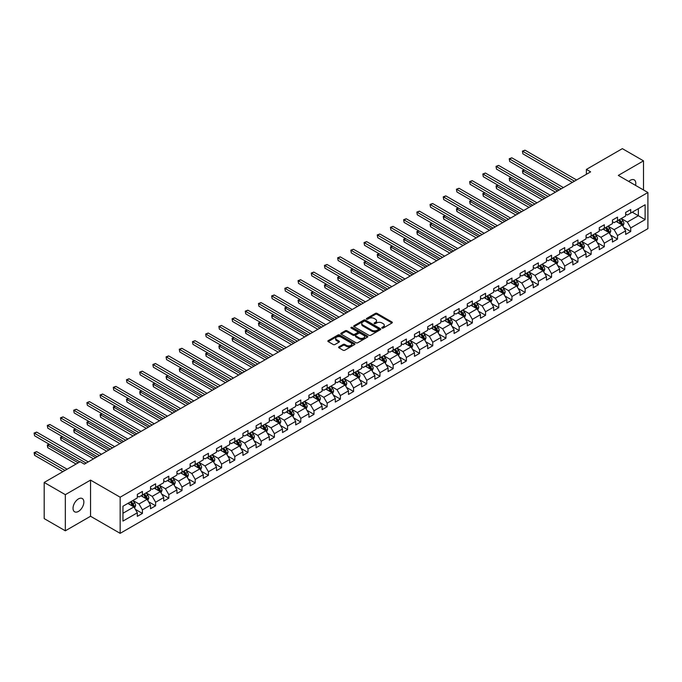 <?xml version="1.0" encoding="UTF-8"?>
<svg xmlns="http://www.w3.org/2000/svg" width="682" height="682" viewBox="0 0 682 682"><rect width="100%" height="100%" fill="white"/><g stroke="black" fill="none" stroke-linecap="round" stroke-linejoin="round"><path stroke-width="1.02" d="M382.022 328.068A0.818 0.477 0 0 0 383.182 328.068L392.005 322.978A1.176 0.682 0 0 0 392.355 322.501A1.176 0.682 0 0 0 392.005 322.015L377.061 313.388A1.176 0.682 0 0 0 375.398 313.388L366.575 318.485A0.818 0.477 0 0 0 367.734 319.15L368.877 318.494A3.76 2.174 0 0 1 374.196 318.494L375.441 319.21A3.76 2.174 0 0 1 376.541 320.745A3.76 2.174 0 0 1 375.441 322.279L374.299 322.944A0.818 0.477 0 0 0 375.458 323.609L376.6 322.953A3.76 2.174 0 0 1 381.92 322.953L383.165 323.669A3.76 2.174 0 0 1 384.264 325.203A3.76 2.174 0 0 1 383.165 326.738L382.022 327.403A0.818 0.477 0 0 0 382.022 328.068L382.022 327.403M78.447 511.415A7.655 4.424 120 0 0 83.451 504.671A7.655 4.424 120 0 0 82.275 498.533A7.655 4.424 120 0 0 78.447 498.917A7.655 4.424 120 0 0 73.443 505.66A7.655 4.424 120 0 0 74.619 511.798A7.655 4.424 120 0 0 78.447 511.415M635.556 185.385A7.655 4.424 120 0 0 634.217 179.877A7.655 4.424 120 0 0 630.39 180.253A7.655 4.424 120 0 0 628.77 181.472M338.945 346.848A1.176 0.682 0 0 0 338.596 347.334A1.176 0.682 0 0 0 338.945 347.811L343.14 350.233A1.176 0.682 0 0 0 344.802 350.233L354.597 344.572A1.176 0.682 0 0 0 354.938 344.095A1.176 0.682 0 0 0 354.597 343.617L339.653 334.99A1.176 0.682 0 0 0 337.991 334.99L328.187 340.642A1.176 0.682 0 0 0 327.846 341.119A1.176 0.682 0 0 0 328.187 341.605L333.259 344.529A1.176 0.682 0 0 0 334.913 344.529L339.107 342.108A1.176 0.682 0 0 0 339.457 341.622A1.176 0.682 0 0 0 339.107 341.145L336.601 339.696A3.146 1.816 0 0 1 335.68 338.417A3.146 1.816 0 0 1 337.616 336.738A3.146 1.816 0 0 1 341.043 337.13L350.88 342.816A3.146 1.816 0 0 1 351.801 344.095A3.146 1.816 0 0 1 349.857 345.774A3.146 1.816 0 0 1 346.439 345.382L344.802 344.427A1.176 0.682 0 0 0 343.14 344.427L338.945 346.848L338.945 347.811L343.14 345.407L343.14 344.427M90.544 480.111L65.336 494.663L44.185 482.455L44.185 518.601L65.336 530.809L90.544 516.257L120.16 533.35L120.16 497.204L90.544 480.111L90.544 516.257M643.501 189.971L643.501 160.858L618.293 175.419L647.9 192.512L120.16 497.204M643.501 160.858L622.351 148.65L586.392 169.409L586.392 174.294M44.185 482.455L80.144 461.697L84.372 464.135L590.629 171.855L586.392 169.409M368.962 335.322A1.176 0.682 0 0 0 370.624 335.322L380.42 329.662A1.176 0.682 0 0 0 380.769 329.184A1.176 0.682 0 0 0 380.42 328.707L365.475 320.08A1.176 0.682 0 0 0 363.813 320.08L354.018 325.732A1.176 0.682 0 0 0 353.668 326.209A1.176 0.682 0 0 0 354.018 326.695L368.962 335.322M351.477 328.247A0.818 0.477 0 0 1 352.313 328.366L367.496 337.13L357.709 342.773A1.176 0.682 0 0 1 356.047 342.773L341.102 334.146L341.102 333.191A1.176 0.682 0 0 0 340.761 333.668A1.176 0.682 0 0 0 341.102 334.146M341.102 333.191L345.297 330.77A1.176 0.682 0 0 1 346.959 330.77L353.02 334.265A1.176 0.682 0 0 0 354.683 334.265L357.462 332.663A1.176 0.682 0 0 0 357.803 332.185A1.176 0.682 0 0 0 357.462 331.699L351.153 328.059A0.818 0.477 0 0 1 352.313 327.386L367.513 336.158A1.176 0.682 0 0 1 367.854 336.644A1.176 0.682 0 0 1 367.513 337.121L367.513 336.158M120.16 533.35L647.9 228.658L647.9 192.512M135.343 509.343L142.41 513.418L142.41 509.855L150.526 505.166L150.526 508.729L155.607 505.797L155.607 502.233L163.723 497.545L163.723 501.108L168.804 498.184L168.804 494.612L176.928 489.923L176.928 493.495L182 490.563L182 486.999L190.125 482.31L190.125 485.874L195.197 482.941L195.197 479.378L203.321 474.689L203.321 478.252L208.394 475.32L208.394 471.756L216.518 467.068L216.518 470.631L221.59 467.699L221.59 464.135L229.715 459.446L229.715 463.01L234.796 460.086L234.796 456.514L242.911 451.825L242.911 455.397L247.992 452.464L247.992 448.901L256.108 444.204L256.108 447.776L261.189 444.843L261.189 441.28L269.305 436.591L269.305 440.154L274.386 437.222L274.386 433.658L282.51 428.969L282.51 432.533L287.582 429.6L287.582 426.037L295.707 421.348L295.707 424.912L300.779 421.988L300.779 418.416L308.903 413.727L308.903 417.299L313.976 414.366L313.976 410.794L322.1 406.105L322.1 409.677L327.172 406.745L327.172 403.181L335.297 398.493L335.297 402.056L340.378 399.123L340.378 395.56L348.493 390.871L348.493 394.435L353.574 391.502L353.574 387.939L361.69 383.25L361.69 386.813L366.771 383.889L366.771 380.317L374.895 375.629L374.895 379.201L379.968 376.268L379.968 372.696L388.092 368.007L388.092 371.579L393.164 368.647L393.164 365.083L401.289 360.394L401.289 363.958L406.361 361.025L406.361 357.462L414.486 352.773L414.486 356.336L419.558 353.404L419.558 349.84L427.682 345.152L427.682 348.715L432.755 345.791L432.755 342.219L440.879 337.53L440.879 341.094L445.96 338.17L445.96 334.598L454.076 329.909L454.076 333.481L459.157 330.548L459.157 326.985L467.272 322.296L467.272 325.86L472.353 322.927L472.353 319.364L480.478 314.675L480.478 318.238L485.55 315.306L485.55 311.742L493.674 307.053L493.674 310.617L498.747 307.684L498.747 304.121L506.871 299.432L506.871 302.996L511.943 300.071L511.943 296.5L520.068 291.811L520.068 295.383L525.14 292.45L525.14 288.887L533.264 284.198L533.264 287.761L538.345 284.829L538.345 281.265L546.461 276.577L546.461 280.14L551.542 277.207L551.542 273.644L559.658 268.955L559.658 272.519L564.739 269.586L564.739 266.023L572.854 261.334L572.854 264.897L577.935 261.973L577.935 258.401L586.06 253.713L586.06 257.285L591.132 254.352L591.132 250.788L599.256 246.1L599.256 249.663L604.329 246.731L604.329 243.167L612.453 238.478L612.453 242.042L617.525 239.109L617.525 235.546L625.65 230.857L625.65 234.42L630.722 231.488L630.722 227.924L645.112 219.621L645.112 204.77L638.343 208.683L638.343 215.717L645.112 219.621M142.41 513.418L137.329 516.351L137.329 512.787L122.948 521.091L122.948 506.24L137.329 497.937L137.329 494.373L142.41 491.441L142.41 495.004L150.526 490.315L150.526 486.752L155.607 483.819L155.607 487.383L163.723 482.694L163.723 479.131L168.804 476.198L168.804 479.77L176.928 475.081L176.928 471.509L182 468.577L182 472.149L190.125 467.46L190.125 463.888L195.197 460.964L195.197 464.527L203.321 459.839L203.321 456.275L208.394 453.342L208.394 456.906L216.518 452.217L216.518 448.654L221.59 445.721L221.59 449.285L229.715 444.596L229.715 441.032L234.796 438.1L234.796 441.672L242.911 436.974L242.911 433.411L247.992 430.478L247.992 434.05L256.108 429.362L256.108 425.79L261.189 422.866L261.189 426.429L269.305 421.74L269.305 418.177L274.386 415.244L274.386 418.808L282.51 414.119L282.51 410.555L287.582 407.623L287.582 411.186L295.707 406.498L295.707 402.934L300.779 400.002L300.779 403.574L308.903 398.876L308.903 395.313L313.976 392.38L313.976 395.952L322.1 391.263L322.1 387.691L327.172 384.767L327.172 388.331L335.297 383.642L335.297 380.079L340.378 377.146L340.378 380.709L348.493 376.021L348.493 372.457L353.574 369.525L353.574 373.088L361.69 368.399L361.69 364.836L366.771 361.903L366.771 365.467L374.895 360.778L374.895 357.215L379.968 354.282L379.968 357.854L388.092 353.165L388.092 349.593L393.164 346.669L393.164 350.233L401.289 345.544L401.289 341.98L406.361 339.048L406.361 342.611L414.486 337.922L414.486 334.359L419.558 331.426L419.558 334.99L427.682 330.301L427.682 326.738L432.755 323.805L432.755 327.369L440.879 322.68L440.879 319.116L445.96 316.184L445.96 319.756L454.076 315.067L454.076 311.495L459.157 308.571L459.157 312.134L467.272 307.446L467.272 303.882L472.353 300.95L472.353 304.513L480.478 299.824L480.478 296.261L485.55 293.328L485.55 296.892L493.674 292.203L493.674 288.639L498.747 285.707L498.747 289.27L506.871 284.582L506.871 281.018L511.943 278.086L511.943 281.657L520.068 276.969L520.068 273.397L525.14 270.473L525.14 274.036L533.264 269.347L533.264 265.784L538.345 262.851L538.345 266.415L546.461 261.726L546.461 258.163L551.542 255.23L551.542 258.793L559.658 254.105L559.658 250.541L564.739 247.609L564.739 251.172L572.854 246.483L572.854 242.92L577.935 239.987L577.935 243.559L586.06 238.87L586.06 235.299L591.132 232.374L591.132 235.938L599.256 231.249L599.256 227.677L604.329 224.753L604.329 228.317L612.453 223.628L612.453 220.064L617.525 217.132L617.525 220.695L625.65 216.006L625.65 212.443L630.722 209.51L630.722 213.074L645.112 204.77M141.055 495.788L147.142 499.301L139.026 503.989L132.93 500.477M137.329 495.984L139.026 496.956L142.41 495.004M139.026 503.989L142.41 509.855M147.142 499.301L150.526 505.166M154.251 488.167L160.338 491.688L152.222 496.377L146.127 492.856M150.526 488.363L152.222 489.344L155.607 487.383M152.222 496.377L155.607 502.233M160.338 491.688L163.723 497.545M167.448 480.546L173.543 484.067L165.419 488.755L159.324 485.234M163.723 480.742L165.419 481.722L168.804 479.77M165.419 488.755L168.804 494.612M173.543 484.067L176.928 489.923M180.645 472.924L186.74 476.445L178.616 481.134L172.52 477.613M176.928 473.12L178.616 474.101L182 472.149M178.616 481.134L182 486.999M186.74 476.445L190.125 482.31M193.841 465.312L199.937 468.824L191.812 473.513L185.726 470M190.125 465.508L191.812 466.479L195.197 464.527M191.812 473.513L195.197 479.378M199.937 468.824L203.321 474.689M207.038 457.69L213.134 461.203L205.009 465.891L198.922 462.379M203.321 457.886L205.009 458.858L208.394 456.906M205.009 465.891L208.394 471.756M213.134 461.203L216.518 467.068M220.243 450.069L226.33 453.59L218.206 458.278L212.119 454.758M216.518 450.265L218.206 451.245L221.59 449.285M218.206 458.278L221.59 464.135M226.33 453.59L229.715 459.446M233.44 442.447L239.527 445.968L231.411 450.657L225.316 447.136M229.715 442.644L231.411 443.624L234.796 441.672M231.411 450.657L234.796 456.514M239.527 445.968L242.911 451.825M246.637 434.826L252.724 438.347L244.608 443.036L238.512 439.515M242.911 435.022L244.608 436.003L247.992 434.05M244.608 443.036L247.992 448.901M252.724 438.347L256.108 444.204M259.833 427.213L265.929 430.726L257.805 435.414L251.709 431.902M256.108 427.409L257.805 428.381L261.189 426.429M257.805 435.414L261.189 441.28M265.929 430.726L269.305 436.591M273.03 419.592L279.126 423.104L271.001 427.793L264.906 424.281M269.305 419.788L271.001 420.76L274.386 418.808M271.001 427.793L274.386 433.658M279.126 423.104L282.51 428.969M286.227 411.971L292.322 415.491L284.198 420.18L278.111 416.659M282.51 412.167L284.198 413.139L287.582 411.186M284.198 420.18L287.582 426.037M292.322 415.491L295.707 421.348M299.424 404.349L305.519 407.87L297.395 412.559L291.308 409.038M295.707 404.545L297.395 405.526L300.779 403.574M297.395 412.559L300.779 418.416M305.519 407.87L308.903 413.727M312.629 396.728L318.716 400.249L310.591 404.938L304.504 401.417M308.903 396.924L310.591 397.904L313.976 395.952M310.591 404.938L313.976 410.794M318.716 400.249L322.1 406.105M325.825 389.115L331.912 392.627L323.788 397.316L317.701 393.804M322.1 389.303L323.788 390.283L327.172 388.331M323.788 397.316L327.172 403.181M331.912 392.627L335.297 398.493M339.022 381.494L345.109 385.006L336.993 389.695L330.898 386.183M335.297 381.69L336.993 382.662L340.378 380.709M336.993 389.695L340.378 395.56M345.109 385.006L348.493 390.871M352.219 373.872L358.306 377.385L350.19 382.082L344.095 378.561M348.493 374.068L350.19 375.04L353.574 373.088M350.19 382.082L353.574 387.939M358.306 377.385L361.69 383.25M365.416 366.251L371.511 369.772L363.387 374.461L357.291 370.94M361.69 366.447L363.387 367.428L366.771 365.467M363.387 374.461L366.771 380.317M371.511 369.772L374.895 375.629M378.612 358.63L384.708 362.151L376.583 366.839L370.488 363.318M374.895 358.826L376.583 359.806L379.968 357.854M376.583 366.839L379.968 372.696M384.708 362.151L388.092 368.007M391.809 351.017L397.904 354.529L389.78 359.218L383.693 355.706M388.092 351.204L389.78 352.185L393.164 350.233M389.78 359.218L393.164 365.083M397.904 354.529L401.289 360.394M405.006 343.396L411.101 346.908L402.977 351.597L396.89 348.084M401.289 343.592L402.977 344.563L406.361 342.611M402.977 351.597L406.361 357.462M411.101 346.908L414.486 352.773M418.211 335.774L424.298 339.286L416.173 343.984L410.087 340.463M414.486 335.97L416.173 336.942L419.558 334.99M416.173 343.984L419.558 349.84M424.298 339.286L427.682 345.152M431.408 328.153L437.494 331.674L429.379 336.362L423.283 332.842M427.682 328.349L429.379 329.329L432.755 327.369M429.379 336.362L432.755 342.219M437.494 331.674L440.879 337.53M444.604 320.531L450.691 324.052L442.575 328.741L436.48 325.22M440.879 320.728L442.575 321.708L445.96 319.756M442.575 328.741L445.96 334.598M450.691 324.052L454.076 329.909M457.801 312.919L463.888 316.431L455.772 321.12L449.677 317.607M454.076 313.106L455.772 314.087L459.157 312.134M455.772 321.12L459.157 326.985M463.888 316.431L467.272 322.296M470.998 305.297L477.093 308.81L468.969 313.498L462.873 309.986M467.272 305.493L468.969 306.465L472.353 304.513M468.969 313.498L472.353 319.364M477.093 308.81L480.478 314.675M484.194 297.676L490.29 301.188L482.165 305.877L476.079 302.365M480.478 297.872L482.165 298.844L485.55 296.892M482.165 305.877L485.55 311.742M490.29 301.188L493.674 307.053M497.391 290.055L503.487 293.575L495.362 298.264L489.275 294.743M493.674 290.251L495.362 291.231L498.747 289.27M495.362 298.264L498.747 304.121M503.487 293.575L506.871 299.432M510.588 282.433L516.683 285.954L508.559 290.643L502.472 287.122M506.871 282.629L508.559 283.61L511.943 281.657M508.559 290.643L511.943 296.5M516.683 285.954L520.068 291.811M523.793 274.812L529.88 278.333L521.756 283.021L515.669 279.509M520.068 275.008L521.756 275.988L525.14 274.036M521.756 283.021L525.14 288.887M529.88 278.333L533.264 284.198M536.99 267.199L543.077 270.711L534.961 275.4L528.865 271.888M533.264 267.395L534.961 268.367L538.345 266.415M534.961 275.4L538.345 281.265M543.077 270.711L546.461 276.577M550.186 259.578L556.273 263.09L548.158 267.779L542.062 264.266M546.461 259.774L548.158 260.746L551.542 258.793M548.158 267.779L551.542 273.644M556.273 263.09L559.658 268.955M563.383 251.956L569.479 255.477L561.354 260.166L555.259 256.645M559.658 252.152L561.354 253.133L564.739 251.172M561.354 260.166L564.739 266.023M569.479 255.477L572.854 261.334M576.58 244.335L582.675 247.856L574.551 252.545L568.456 249.024M572.854 244.531L574.551 245.511L577.935 243.559M574.551 252.545L577.935 258.401M582.675 247.856L586.06 253.713M589.777 236.714L595.872 240.235L587.748 244.923L581.661 241.411M586.06 236.91L587.748 237.89L591.132 235.938M587.748 244.923L591.132 250.788M595.872 240.235L599.256 246.1M602.973 229.101L609.069 232.613L600.944 237.302L594.857 233.79M599.256 229.297L600.944 230.269L604.329 228.317M600.944 237.302L604.329 243.167M609.069 232.613L612.453 238.478M616.178 221.48L622.265 224.992L614.141 229.681L608.054 226.168M612.453 221.676L614.141 222.647L617.525 220.695M614.141 229.681L617.525 235.546M622.265 224.992L625.65 230.857M632.248 212.196L638.343 215.717L627.338 222.068L621.251 218.547M625.65 214.054L627.338 215.035L630.722 213.074M627.338 222.068L630.722 227.924M65.336 494.663L65.336 530.809M122.948 513.273L133.945 506.922L127.858 503.41M133.945 506.922L137.329 512.787M623.663 227.413L630.722 231.488M610.467 235.034L617.525 239.109M597.27 242.656L604.329 246.731M584.065 250.268L591.132 254.352M570.868 257.89L577.935 261.973M557.671 265.511L564.739 269.586M544.475 273.132L551.542 277.207M531.278 280.754L538.345 284.829M518.081 288.367L525.14 292.45M504.885 295.988L511.943 300.071M491.679 303.609L498.747 307.684M478.483 311.231L485.55 315.306M465.286 318.852L472.353 322.927M452.089 326.465L459.157 330.548M438.893 334.086L445.96 338.17M425.696 341.708L432.755 345.791M412.499 349.329L419.558 353.404M399.302 356.95L406.361 361.025M386.097 364.572L393.164 368.647M372.901 372.184L379.968 376.268M359.704 379.806L366.771 383.889M346.507 387.427L353.574 391.502M333.31 395.048L340.378 399.123M320.114 402.67L327.172 406.745M306.917 410.283L313.976 414.366M293.72 417.904L300.779 421.988M280.515 425.525L287.582 429.6M267.318 433.147L274.386 437.222M254.122 440.768L261.189 444.843M240.925 448.381L247.992 452.464M227.728 456.002L234.796 460.086M214.532 463.624L221.59 467.699M201.335 471.245L208.394 475.32M188.13 478.866L195.197 482.941M174.933 486.479L182 490.563M161.736 494.1L168.804 498.184M148.54 501.722L155.607 505.797M382.346 328.187L383.165 327.718A3.76 2.174 0 0 0 384.264 326.184L384.264 325.203M376.541 320.745L376.541 321.725A3.76 2.174 0 0 1 375.441 323.259L374.631 323.728M391.988 322.987L377.061 314.368A1.176 0.682 0 0 0 375.398 314.368L366.907 319.27M380.42 328.707L380.42 329.662L365.475 321.052A1.176 0.682 0 0 0 363.813 321.052L354.035 326.704M378.348 329.517A0.818 0.477 0 0 0 378.348 328.852L365.228 321.273A0.818 0.477 0 0 0 364.06 321.273L362.858 321.972A3.76 2.174 0 0 0 361.758 323.507A3.76 2.174 0 0 0 362.858 325.041L371.826 330.216A3.76 2.174 0 0 0 377.146 330.216L378.348 329.517L378.348 330.497A0.818 0.477 0 0 0 378.587 330.165L378.587 329.184M361.758 323.507L361.758 324.479A3.76 2.174 0 0 0 362.858 326.013L362.858 325.041M378.348 330.497L377.146 331.196A3.76 2.174 0 0 1 371.826 331.196L362.858 326.013M341.119 334.154L345.297 331.742L345.297 330.77M357.803 332.185L357.803 333.157A1.176 0.682 0 0 1 357.462 333.634L354.683 335.246A1.176 0.682 0 0 1 353.02 335.246L346.959 331.742A1.176 0.682 0 0 0 345.297 331.742M359.312 337.897A3.146 1.816 0 0 0 362.73 338.289A3.146 1.816 0 0 0 364.674 336.618A3.146 1.816 0 0 0 363.753 335.331L360.284 333.336A1.176 0.682 0 0 0 358.621 333.336L355.842 334.939A1.176 0.682 0 0 0 355.501 335.416A1.176 0.682 0 0 0 355.842 335.894L359.312 337.897L359.312 338.877A3.146 1.816 0 0 0 362.73 339.269A3.146 1.816 0 0 0 364.674 337.59L364.674 336.618M355.501 335.416L355.501 336.397A1.176 0.682 0 0 0 355.842 336.874L355.842 335.894M359.312 338.877L355.842 336.874M351.801 344.095L351.801 345.075A3.146 1.816 0 0 1 349.857 346.746A3.146 1.816 0 0 1 346.439 346.354L344.802 345.407A1.176 0.682 0 0 0 343.14 345.407M335.68 338.417L335.68 339.389A3.146 1.816 0 0 0 336.601 340.676L336.601 339.696M339.09 342.117L336.601 340.676M354.597 343.617L354.597 344.572L339.653 335.962A1.176 0.682 0 0 0 337.991 335.962L328.204 341.614M622.93 226.151L623.936 223.619A3.171 1.833 -120 0 0 622.93 220.917L621.183 218.59M618.139 222.613L616.954 221.028M524.492 170.014L522.881 170.943L522.881 173.381L555.429 192.171M618.557 220.098L620.305 222.434A3.171 1.833 60 0 1 621.217 224.335L622.231 223.756A3.171 1.833 -120 0 0 621.319 221.846L619.571 219.519M618.779 219.971L620.714 222.562A1.611 0.929 60 0 1 621.012 223.048L622.231 223.756M522.881 173.381L522.421 170.671L557.544 190.951M522.421 170.671L524.305 169.903M574.466 181.182L522.881 151.404L525.004 150.176L576.58 179.963M572.351 182.401L522.881 153.842L522.421 151.131L525.004 150.176M522.881 153.842L522.421 151.131M609.734 233.773L610.74 231.241A3.171 1.833 -120 0 0 609.734 228.538L607.986 226.202M604.943 230.235L603.758 228.649M511.295 177.627L509.684 178.556L509.684 181.003L542.233 199.792M605.36 227.72L607.108 230.056A3.171 1.833 60 0 1 608.02 231.957L609.035 231.368A3.171 1.833 -120 0 0 608.122 229.467L606.375 227.132M605.582 227.592L607.517 230.175A1.611 0.929 60 0 1 607.815 230.669L609.035 231.368M509.684 181.003L509.224 178.292L544.347 198.573M509.224 178.292L511.108 177.525M596.537 241.394L597.543 238.853A3.171 1.833 -120 0 0 596.537 236.16L594.789 233.824M591.746 237.847L590.561 236.27M498.099 185.248L496.487 186.177L496.487 188.624L529.036 207.413M592.164 235.341L593.911 237.668A3.171 1.833 60 0 1 594.815 239.578L595.829 238.99A3.171 1.833 -120 0 0 594.926 237.089L593.178 234.753M592.385 235.213L594.32 237.796A1.611 0.929 60 0 1 594.619 238.291L595.829 238.99M496.487 188.624L496.027 185.913L531.15 206.194M496.027 185.913L497.911 185.146M561.269 188.803L509.684 159.025L511.798 157.798L563.383 187.584M559.155 190.022L509.684 161.464L509.224 158.753L511.798 157.798M509.684 161.464L509.224 158.753M548.072 196.425L496.487 166.638L498.602 165.419L550.186 195.197M545.958 197.644L496.487 169.085L496.027 166.374L498.602 165.419M496.487 169.085L496.027 166.374M583.34 249.015L584.346 246.475A3.171 1.833 -120 0 0 583.332 243.781L581.593 241.445M578.549 245.469L577.356 243.892M484.902 192.87L483.291 193.799L483.291 196.237L515.839 215.035M578.967 242.963L580.714 245.29A3.171 1.833 60 0 1 581.618 247.199L582.633 246.611A3.171 1.833 -120 0 0 581.729 244.702L579.981 242.374M579.188 242.835L581.124 245.418A1.611 0.929 60 0 1 581.422 245.912L582.633 246.611M483.291 196.237L482.822 193.526L517.953 213.807M482.822 193.526L484.714 192.759M570.143 256.628L571.149 254.096A3.171 1.833 -120 0 0 570.135 251.394L568.387 249.066M565.344 253.09L564.159 251.505M471.697 200.491L470.094 201.42L470.094 203.858L502.643 222.647M565.77 250.584L567.518 252.911A3.171 1.833 60 0 1 568.421 254.821L569.436 254.233A3.171 1.833 -120 0 0 568.532 252.323L566.785 249.996M565.992 250.456L567.927 253.039A1.611 0.929 60 0 1 568.217 253.525L569.436 254.233M470.094 203.858L469.625 201.147L504.757 221.428M469.625 201.147L471.518 200.38M556.947 264.249L557.953 261.718A3.171 1.833 -120 0 0 556.938 259.015L555.191 256.688M552.147 260.712L550.962 259.126M458.5 208.112L456.897 209.042L456.897 211.48L489.437 230.269M552.573 258.197L554.321 260.533A3.171 1.833 60 0 1 555.225 262.434L556.239 261.854A3.171 1.833 -120 0 0 555.336 259.944L553.588 257.617M552.795 258.069L554.73 260.66A1.611 0.929 60 0 1 555.02 261.146L556.239 261.854M456.897 211.48L456.428 208.769L491.56 229.05M456.428 208.769L458.321 208.001M534.876 204.037L483.291 174.26L485.405 173.04L536.99 202.818M532.761 205.265L483.291 176.706L482.822 173.995L485.405 173.04M483.291 176.706L482.822 173.995M521.679 211.659L470.094 181.881L472.208 180.662L523.793 210.44M519.556 212.878L470.094 184.319L469.625 181.608L472.208 180.662M470.094 184.319L469.625 181.608M508.474 219.28L456.897 189.502L459.012 188.275L510.588 218.061M506.359 220.499L456.897 191.94L456.428 189.229L459.012 188.275M456.897 191.94L456.428 189.229M543.75 271.871L544.756 269.339A3.171 1.833 -120 0 0 543.742 266.636L541.994 264.309M538.951 268.333L537.766 266.747M445.303 215.725L443.701 216.654L443.701 219.101L476.241 237.89M539.377 265.818L541.116 268.154A3.171 1.833 60 0 1 542.028 270.055L543.043 269.467A3.171 1.833 -120 0 0 542.13 267.566L540.391 265.23M539.59 265.69L541.534 268.273A1.611 0.929 60 0 1 541.823 268.768L543.043 269.467M443.701 219.101L443.232 216.39L478.355 236.671M443.232 216.39L445.116 215.623M495.277 226.901L443.701 197.124L445.815 195.896L497.391 225.682M493.163 228.12L443.701 199.562L443.232 196.851L445.815 195.896M443.701 199.562L443.232 196.851M530.553 279.492L531.559 276.952A3.171 1.833 -120 0 0 530.545 274.258L528.797 271.922M525.754 275.954L524.569 274.369M432.107 223.346L430.504 224.276L430.504 226.722L463.044 245.511M526.172 273.439L527.919 275.767A3.171 1.833 60 0 1 528.831 277.676L529.846 277.088A3.171 1.833 -120 0 0 528.934 275.187L527.195 272.851M526.393 273.312L528.337 275.895A1.611 0.929 60 0 1 528.627 276.389L529.846 277.088M430.504 226.722L430.035 224.011L465.158 244.292M430.035 224.011L431.919 223.244M482.08 234.523L430.504 204.736L432.618 203.517L484.194 233.295M479.966 235.742L430.504 207.183L430.035 204.472L432.618 203.517M430.504 207.183L430.035 204.472M517.348 287.113L518.354 284.573A3.171 1.833 -120 0 0 517.348 281.879L515.601 279.543M512.557 283.567L511.372 281.99M418.91 230.968L417.299 231.897L417.299 234.335L449.847 253.133M512.975 281.061L514.722 283.388A3.171 1.833 60 0 1 515.635 285.298L516.649 284.709A3.171 1.833 -120 0 0 515.737 282.8L513.989 280.473M513.196 280.933L515.132 283.516A1.611 0.929 60 0 1 515.43 284.01L516.649 284.709M417.299 234.335L416.838 231.624L451.961 251.905M416.838 231.624L418.722 230.866M468.884 242.136L417.299 212.358L419.413 211.139L470.998 240.917M466.769 243.363L417.299 214.804L416.838 212.093L419.413 211.139M417.299 214.804L416.838 212.093M504.151 294.726L505.157 292.194A3.171 1.833 -120 0 0 504.151 289.492L502.404 287.165M499.36 291.188L498.175 289.603M405.713 238.589L404.102 239.518L404.102 241.957L436.651 260.746M499.778 288.682L501.526 291.009A3.171 1.833 60 0 1 502.429 292.919L503.452 292.331A3.171 1.833 -120 0 0 502.54 290.421L500.793 288.094M500 288.554L501.935 291.137A1.611 0.929 60 0 1 502.233 291.623L503.452 292.331M404.102 241.957L403.642 239.246L438.765 259.527M403.642 239.246L405.526 238.478M455.687 249.757L404.102 219.979L406.216 218.76L457.801 248.538M453.573 250.976L404.102 222.417L403.642 219.706L406.216 218.76M404.102 222.417L403.642 219.706M490.955 302.348L491.961 299.816A3.171 1.833 -120 0 0 490.955 297.113L489.207 294.786M486.164 298.81L484.97 297.224M392.517 246.211L390.905 247.14L390.905 249.578L423.454 268.367M486.581 296.295L488.329 298.631A3.171 1.833 60 0 1 489.233 300.532L490.247 299.952A3.171 1.833 -120 0 0 489.344 298.043L487.596 295.715M486.803 296.167L488.738 298.759A1.611 0.929 60 0 1 489.037 299.245L490.247 299.952M390.905 249.578L390.445 246.867L425.568 267.148M390.445 246.867L392.329 246.1M442.49 257.378L390.905 227.6L393.02 226.381L444.604 256.159M440.376 258.597L390.905 230.039L390.445 227.328L393.02 226.381M390.905 230.039L390.445 227.328M477.758 309.969L478.764 307.437A3.171 1.833 -120 0 0 477.75 304.735L476.01 302.407M472.958 306.431L471.774 304.845M379.32 253.832L377.709 254.753L377.709 257.199L410.257 275.988M473.385 303.916L475.132 306.252A3.171 1.833 60 0 1 476.036 308.153L477.05 307.573A3.171 1.833 -120 0 0 476.147 305.664L474.399 303.328M473.606 303.788L475.542 306.38A1.611 0.929 60 0 1 475.831 306.866L477.05 307.573M377.709 257.199L377.24 254.488L412.371 274.769M377.24 254.488L379.132 253.721M429.293 265L377.709 235.222L379.823 233.994L431.408 263.781M427.171 266.219L377.709 237.66L377.24 234.949L379.823 233.994M377.709 237.66L377.24 234.949M464.561 317.59L465.567 315.05A3.171 1.833 -120 0 0 464.553 312.356L462.805 310.02M459.762 314.052L458.577 312.467M366.115 261.445L364.512 262.374L364.512 264.821L397.06 283.61M460.188 311.538L461.936 313.865A3.171 1.833 60 0 1 462.839 315.775L463.854 315.186A3.171 1.833 -120 0 0 462.95 313.285L461.203 310.949M460.41 311.41L462.345 313.993A1.611 0.929 60 0 1 462.635 314.487L463.854 315.186M364.512 264.821L364.043 262.11L399.175 282.391M364.043 262.11L365.936 261.342M416.088 272.621L364.512 242.835L366.626 241.616L418.211 271.393M413.974 273.84L364.512 245.281L364.043 242.57L366.626 241.616M364.512 245.281L364.043 242.57M451.365 325.212L452.371 322.671A3.171 1.833 -120 0 0 451.356 319.977L449.608 317.642M446.565 321.665L445.38 320.088M352.918 269.066L351.315 269.995L351.315 272.433L383.855 291.231M446.991 319.159L448.73 321.486A3.171 1.833 60 0 1 449.643 323.396L450.657 322.808A3.171 1.833 -120 0 0 449.753 320.898L448.006 318.571M447.213 319.031L449.148 321.614A1.611 0.929 60 0 1 449.438 322.109L450.657 322.808M351.315 272.433L350.846 269.722L385.978 290.003M350.846 269.722L352.73 268.964M402.892 280.234L351.315 250.456L353.429 249.237L405.006 279.015M400.777 281.461L351.315 252.903L350.846 250.192L353.429 249.237M351.315 252.903L350.846 250.192M438.168 332.825L439.174 330.293A3.171 1.833 -120 0 0 438.159 327.59L436.412 325.263M433.368 329.287L432.183 327.701M339.721 276.687L338.119 277.617L338.119 280.055L370.658 298.844M433.795 326.78L435.534 329.108A3.171 1.833 60 0 1 436.446 331.017L437.46 330.429A3.171 1.833 -120 0 0 436.548 328.519L434.809 326.192M434.008 326.652L435.951 329.236A1.611 0.929 60 0 1 436.241 329.721L437.46 330.429M338.119 280.055L337.65 277.344L372.773 297.625M337.65 277.344L339.534 276.577M389.695 287.855L338.119 258.077L340.233 256.858L391.809 286.636M387.581 289.074L338.119 260.515L337.65 257.805L340.233 256.858M338.119 260.515L337.65 257.805M424.963 340.446L425.977 337.914A3.171 1.833 -120 0 0 424.963 335.212L423.215 332.884M420.172 336.908L418.987 335.322M326.525 284.309L324.913 285.238L324.913 287.676L357.462 306.465M420.589 334.393L422.337 336.729A3.171 1.833 60 0 1 423.249 338.63L424.264 338.05A3.171 1.833 -120 0 0 423.352 336.141L421.604 333.813M420.811 334.265L422.755 336.857A1.611 0.929 60 0 1 423.045 337.343L424.264 338.05M324.913 287.676L324.453 284.965L359.576 305.246M324.453 284.965L326.337 284.198M376.498 295.477L324.913 265.699L327.036 264.48L378.612 294.257M374.384 296.696L324.913 268.137L324.453 265.426L327.036 264.48M324.913 268.137L324.453 265.426M411.766 348.067L412.772 345.535A3.171 1.833 -120 0 0 411.766 342.833L410.018 340.506M406.975 344.529L405.79 342.944M313.328 291.93L311.717 292.851L311.717 295.297L344.265 314.087M407.393 342.014L409.14 344.35A3.171 1.833 60 0 1 410.053 346.251L411.067 345.672A3.171 1.833 -120 0 0 410.155 343.762L408.407 341.426M407.614 341.887L409.55 344.478A1.611 0.929 60 0 1 409.848 344.964L411.067 345.672M311.717 295.297L311.256 292.587L346.379 312.868M311.256 292.587L313.14 291.819M363.301 303.098L311.717 273.32L313.831 272.092L365.416 301.879M361.187 304.317L311.717 275.758L311.256 273.047L313.831 272.092M311.717 275.758L311.256 273.047M398.569 355.689L399.575 353.148A3.171 1.833 -120 0 0 398.569 350.454L396.822 348.118M393.778 352.151L392.593 350.565M300.131 299.543L298.52 300.472L298.52 302.919L331.068 321.708M394.196 349.636L395.944 351.963A3.171 1.833 60 0 1 396.847 353.873L397.862 353.285A3.171 1.833 -120 0 0 396.958 351.383L395.21 349.048M394.418 349.508L396.353 352.091A1.611 0.929 60 0 1 396.651 352.585L397.862 353.285M298.52 302.919L298.06 300.208L333.183 320.489M298.06 300.208L299.944 299.441M350.105 310.719L298.52 280.933L300.634 279.714L352.219 309.492M347.99 311.938L298.52 283.38L298.06 280.669L300.634 279.714M298.52 283.38L298.06 280.669M385.373 363.31L386.379 360.769A3.171 1.833 -120 0 0 385.364 358.076L383.625 355.74M380.582 359.764L379.388 358.186M286.934 307.164L285.323 308.094L285.323 310.54L317.872 329.329M380.999 357.257L382.747 359.585A3.171 1.833 60 0 1 383.651 361.494L384.665 360.906A3.171 1.833 -120 0 0 383.761 358.996L382.014 356.669M381.221 357.129L383.156 359.712A1.611 0.929 60 0 1 383.455 360.207L384.665 360.906M285.323 310.54L284.854 307.829L319.986 328.102M284.854 307.829L286.747 307.062M336.908 318.332L285.323 288.554L287.437 287.335L339.022 317.113M334.794 319.56L285.323 291.001L284.854 288.29L287.437 287.335M285.323 291.001L284.854 288.29M372.176 370.923L373.182 368.391A3.171 1.833 -120 0 0 372.167 365.688L370.428 363.361M367.376 367.385L366.191 365.799M273.738 314.786L272.127 315.715L272.127 318.153L304.675 336.942M367.803 364.879L369.55 367.206A3.171 1.833 60 0 1 370.454 369.115L371.468 368.527A3.171 1.833 -120 0 0 370.565 366.618L368.817 364.29M368.024 364.751L369.959 367.334A1.611 0.929 60 0 1 370.249 367.828L371.468 368.527M272.127 318.153L271.658 315.442L306.789 335.723M271.658 315.442L273.55 314.675M323.711 325.953L272.127 296.176L274.241 294.956L325.825 324.734M321.589 327.181L272.127 298.614L271.658 295.903L274.241 294.956M272.127 298.614L271.658 295.903M358.979 378.544L359.985 376.012A3.171 1.833 -120 0 0 358.971 373.31L357.223 370.982M354.18 375.006L352.995 373.421M260.533 322.407L258.93 323.336L258.93 325.774L291.47 344.563M354.606 372.491L356.354 374.827A3.171 1.833 60 0 1 357.257 376.737L358.272 376.149A3.171 1.833 -120 0 0 357.368 374.239L355.62 371.912M354.828 372.363L356.763 374.955A1.611 0.929 60 0 1 357.053 375.441L358.272 376.149M258.93 325.774L258.461 323.063L293.592 343.344M258.461 323.063L260.353 322.296M310.506 333.575L258.93 303.797L261.044 302.578L312.629 332.356M308.392 334.794L258.93 306.235L258.461 303.524L261.044 302.578M258.93 306.235L258.461 303.524M345.783 386.165L346.788 383.634A3.171 1.833 -120 0 0 345.774 380.931L344.026 378.604M340.983 382.628L339.798 381.042M247.336 330.028L245.733 330.949L245.733 333.396L278.273 352.185M341.409 380.113L343.148 382.449A3.171 1.833 60 0 1 344.06 384.35L345.075 383.77A3.171 1.833 -120 0 0 344.171 381.86L342.424 379.524M341.631 379.985L343.566 382.576A1.611 0.929 60 0 1 343.856 383.062L345.075 383.77M245.733 333.396L245.264 330.685L280.387 350.966M245.264 330.685L247.148 329.918M297.309 341.196L245.733 311.418L247.847 310.191L299.424 339.977M295.195 342.415L245.733 313.856L245.264 311.145L247.847 310.191M245.733 313.856L245.264 311.145M332.586 393.787L333.592 391.255A3.171 1.833 -120 0 0 332.577 388.552L330.83 386.217M327.786 390.249L326.601 388.663M234.139 337.641L232.536 338.57L232.536 341.017L265.076 359.806M328.204 387.734L329.952 390.061A3.171 1.833 60 0 1 330.864 391.971L331.878 391.383A3.171 1.833 -120 0 0 330.966 389.482L329.227 387.146M328.426 387.606L330.369 390.189A1.611 0.929 60 0 1 330.659 390.684L331.878 391.383M232.536 341.017L232.068 338.306L267.191 358.587M232.068 338.306L233.952 337.539M284.113 348.817L232.536 319.031L234.651 317.812L286.227 347.59M281.998 350.037L232.536 321.478L232.068 318.767L234.651 317.812M232.536 321.478L232.068 318.767M319.381 401.408L320.387 398.868A3.171 1.833 -120 0 0 319.381 396.174L317.633 393.838M314.59 397.862L313.405 396.285M220.942 345.262L219.331 346.192L219.331 348.638L251.88 367.428M315.007 395.355L316.755 397.683A3.171 1.833 60 0 1 317.667 399.592L318.682 399.004A3.171 1.833 -120 0 0 317.769 397.095L316.022 394.767M315.229 395.228L317.164 397.811A1.611 0.929 60 0 1 317.462 398.305L318.682 399.004M219.331 348.638L218.871 345.927L253.994 366.2M218.871 345.927L220.755 345.16M270.916 356.439L219.331 326.652L221.454 325.433L273.03 355.211M268.802 357.658L219.331 329.099L218.871 326.388L221.454 325.433M219.331 329.099L218.871 326.388M306.184 409.03L307.19 406.489A3.171 1.833 -120 0 0 306.184 403.787L304.436 401.459M301.393 405.483L300.208 403.897M207.746 352.884L206.135 353.813L206.135 356.251L238.683 375.04M301.811 402.977L303.558 405.304A3.171 1.833 60 0 1 304.462 407.214L305.485 406.625A3.171 1.833 -120 0 0 304.573 404.716L302.825 402.389M302.032 402.849L303.967 405.432A1.611 0.929 60 0 1 304.266 405.926L305.485 406.625M206.135 356.251L205.674 353.54L240.797 373.821M205.674 353.54L207.558 352.773M257.719 364.052L206.135 334.274L208.249 333.055L259.833 362.833M255.605 365.279L206.135 336.72L205.674 334.01L208.249 333.055M206.135 336.72L205.674 334.01M292.987 416.642L293.993 414.11A3.171 1.833 -120 0 0 292.987 411.408L291.24 409.081M288.196 413.104L287.011 411.519M194.549 360.505L192.938 361.434L192.938 363.873L225.486 382.662M288.614 410.59L290.362 412.925A3.171 1.833 60 0 1 291.265 414.835L292.28 414.247A3.171 1.833 -120 0 0 291.376 412.337L289.628 410.01M288.836 410.462L290.771 413.053A1.611 0.929 60 0 1 291.069 413.539L292.28 414.247M192.938 363.873L192.477 361.162L227.6 381.443M192.477 361.162L194.361 360.394M244.523 371.673L192.938 341.895L195.052 340.676L246.637 370.454M242.408 372.892L192.938 344.333L192.477 341.622L195.052 340.676M192.938 344.333L192.477 341.622M279.791 424.264L280.796 421.732A3.171 1.833 -120 0 0 279.782 419.029L278.043 416.702M274.999 420.726L273.806 419.14M181.352 368.127L179.741 369.047L179.741 371.494L212.29 390.283M275.417 418.211L277.165 420.547A3.171 1.833 60 0 1 278.068 422.448L279.083 421.868A3.171 1.833 -120 0 0 278.179 419.959L276.432 417.623M275.639 418.083L277.574 420.675A1.611 0.929 60 0 1 277.872 421.161L279.083 421.868M179.741 371.494L179.272 368.783L214.404 389.064M179.272 368.783L181.165 368.016M231.326 379.294L179.741 349.516L181.855 348.289L233.44 378.075M229.212 380.513L179.741 351.955L179.272 349.244L181.855 348.289M179.741 351.955L179.272 349.244M266.594 431.885L267.6 429.353A3.171 1.833 -120 0 0 266.585 426.651L264.838 424.315M261.794 428.347L260.609 426.762M168.147 375.739L166.544 376.669L166.544 379.115L199.093 397.904M262.22 425.832L263.968 428.16A3.171 1.833 60 0 1 264.872 430.069L265.886 429.481A3.171 1.833 -120 0 0 264.983 427.58L263.235 425.244M262.442 425.704L264.377 428.287A1.611 0.929 60 0 1 264.667 428.782L265.886 429.481M166.544 379.115L166.076 376.404L201.207 396.685M166.076 376.404L167.968 375.637M218.121 386.916L166.544 357.129L168.659 355.91L220.243 385.688M216.006 388.135L166.544 359.576L166.076 356.865L168.659 355.91M166.544 359.576L166.076 356.865M253.397 439.506L254.403 436.966A3.171 1.833 -120 0 0 253.389 434.272L251.641 431.936M248.598 435.96L247.413 434.383M154.95 383.361L153.348 384.29L153.348 386.737L185.888 405.526M249.024 433.454L250.771 435.781A3.171 1.833 60 0 1 251.675 437.691L252.69 437.102A3.171 1.833 -120 0 0 251.786 435.201L250.038 432.865M249.245 433.326L251.181 435.909A1.611 0.929 60 0 1 251.47 436.403L252.69 437.102M153.348 386.737L152.879 384.026L188.01 404.298M152.879 384.026L154.771 383.258M204.924 394.537L153.348 364.751L155.462 363.532L207.038 393.309M202.81 395.756L153.348 367.197L152.879 364.486L155.462 363.532M153.348 367.197L152.879 364.486M240.2 447.128L241.206 444.587A3.171 1.833 -120 0 0 240.192 441.885L238.444 439.558M235.401 443.581L234.216 442.004M141.754 390.982L140.151 391.911L140.151 394.349L172.691 413.139M235.827 441.075L237.566 443.402A3.171 1.833 60 0 1 238.478 445.312L239.493 444.724A3.171 1.833 -120 0 0 238.581 442.814L236.842 440.487M236.04 440.947L237.984 443.53A1.611 0.929 60 0 1 238.274 444.025L239.493 444.724M140.151 394.349L139.682 391.639L174.805 411.919M139.682 391.639L141.566 390.871M191.727 402.15L140.151 372.372L142.265 371.153L193.841 400.931M189.613 403.377L140.151 374.819L139.682 372.108L142.265 371.153M140.151 374.819L139.682 372.108M227.004 454.741L228.01 452.209A3.171 1.833 -120 0 0 226.995 449.506L225.248 447.179M222.204 451.203L221.019 449.617M128.557 398.603L126.946 399.533L126.946 401.971L159.494 420.76M222.622 448.688L224.369 451.024A3.171 1.833 60 0 1 225.282 452.933L226.296 452.345A3.171 1.833 -120 0 0 225.384 450.435L223.645 448.108M222.843 448.56L224.787 451.152A1.611 0.929 60 0 1 225.077 451.637L226.296 452.345M126.946 401.971L126.485 399.26L161.608 419.541M126.485 399.26L128.369 398.493M178.531 409.771L126.946 379.993L129.069 378.774L180.645 408.552M176.416 410.99L126.946 382.432L126.485 379.721L129.069 378.774M126.946 382.432L126.485 379.721M213.798 462.362L214.804 459.83A3.171 1.833 -120 0 0 213.798 457.128L212.051 454.8M209.007 458.824L207.822 457.238M115.36 406.225L113.749 407.154L113.749 409.592L146.298 428.381M209.425 456.309L211.173 458.645A3.171 1.833 60 0 1 212.085 460.546L213.099 459.966A3.171 1.833 -120 0 0 212.187 458.057L210.44 455.729M209.647 456.181L211.582 458.773A1.611 0.929 60 0 1 211.88 459.259L213.099 459.966M113.749 409.592L113.289 406.881L148.412 427.162M113.289 406.881L115.173 406.114M165.334 417.393L113.749 387.615L115.863 386.387L167.448 416.173M163.22 418.612L113.749 390.053L113.289 387.342L115.863 386.387M113.749 390.053L113.289 387.342M200.602 469.983L201.608 467.451A3.171 1.833 -120 0 0 200.602 464.749L198.854 462.413M195.811 466.445L194.626 464.86M102.164 413.838L100.552 414.767L100.552 417.214L133.101 436.003M196.228 463.931L197.976 466.258A3.171 1.833 60 0 1 198.88 468.167L199.903 467.579A3.171 1.833 -120 0 0 198.991 465.678L197.243 463.342M196.45 463.803L198.385 466.386A1.611 0.929 60 0 1 198.684 466.88L199.903 467.579M100.552 417.214L100.092 414.503L135.215 434.784M100.092 414.503L101.976 413.735M152.137 425.014L100.552 395.228L102.667 394.008L154.251 423.795M150.023 426.233L100.552 397.674L100.092 394.963L102.667 394.008M100.552 397.674L100.092 394.963M187.405 477.605L188.411 475.064A3.171 1.833 -120 0 0 187.397 472.37L185.657 470.034M182.614 474.058L181.421 472.481M88.967 421.459L87.356 422.388L87.356 424.835L119.904 443.624M183.032 471.552L184.779 473.879A3.171 1.833 60 0 1 185.683 475.789L186.698 475.201A3.171 1.833 -120 0 0 185.794 473.299L184.046 470.964M183.253 471.424L185.189 474.007A1.611 0.929 60 0 1 185.487 474.502L186.698 475.201M87.356 424.835L86.895 422.124L122.018 442.396M86.895 422.124L88.779 421.357M138.94 432.635L87.356 402.849L89.47 401.63L141.055 431.408M136.826 433.854L87.356 405.296L86.895 402.585L89.47 401.63M87.356 405.296L86.895 402.585M174.208 485.226L175.214 482.686A3.171 1.833 -120 0 0 174.2 479.983L172.461 477.656M169.409 481.68L168.224 480.102M75.77 429.08L74.159 430.01L74.159 432.448L106.707 451.245M169.835 479.173L171.583 481.501A3.171 1.833 60 0 1 172.486 483.41L173.501 482.822A3.171 1.833 -120 0 0 172.597 480.912L170.85 478.585M170.057 479.045L171.992 481.628A1.611 0.929 60 0 1 172.282 482.123L173.501 482.822M74.159 432.448L73.69 429.737L108.822 450.018M73.69 429.737L75.583 428.969M125.744 440.248L74.159 410.47L76.273 409.251L127.858 439.029M123.621 441.476L74.159 412.917L73.69 410.206L76.273 409.251M74.159 412.917L73.69 410.206M161.012 492.839L162.018 490.307A3.171 1.833 -120 0 0 161.003 487.604L159.256 485.277M156.212 489.301L155.027 487.715M62.565 436.702L60.962 437.631L60.962 440.069L93.511 458.858M156.638 486.786L158.386 489.122A3.171 1.833 60 0 1 159.29 491.031L160.304 490.443A3.171 1.833 -120 0 0 159.4 488.534L157.653 486.206M156.86 486.667L158.795 489.25A1.611 0.929 60 0 1 159.085 489.736L160.304 490.443M60.962 440.069L60.493 437.358L95.625 457.639M60.493 437.358L62.386 436.591M112.539 447.869L60.962 418.092L63.076 416.873L114.661 446.65M110.424 449.088L60.962 420.53L60.493 417.819L63.076 416.873M60.962 420.53L60.493 417.819M147.815 500.46L148.821 497.928A3.171 1.833 -120 0 0 147.806 495.226L146.059 492.898M143.015 496.922L141.83 495.337M49.368 444.323L47.766 445.252L47.766 447.69L76.077 464.041M143.442 494.407L145.181 496.743A3.171 1.833 60 0 1 146.093 498.644L147.107 498.065A3.171 1.833 -120 0 0 146.204 496.155L144.456 493.828M143.663 494.279L145.598 496.871A1.611 0.929 60 0 1 145.888 497.357L147.107 498.065M47.766 447.69L47.297 444.979L78.191 462.814M47.297 444.979L49.181 444.212M99.342 455.491L47.766 425.713L49.88 424.485L101.456 454.272M97.228 456.71L47.766 428.151L47.297 425.44L49.88 424.485M47.766 428.151L47.297 425.44M134.618 508.081L135.624 505.55A3.171 1.833 -120 0 0 134.61 502.847L132.862 500.511M129.819 504.544L128.634 502.958M67.109 469.216L36.683 451.646L34.569 452.865L34.569 455.312L62.88 471.654M130.245 502.029L131.984 504.365A3.171 1.833 60 0 1 132.896 506.266L133.911 505.677A3.171 1.833 -120 0 0 132.999 503.776L131.259 501.441M130.458 501.901L132.402 504.484A1.611 0.929 60 0 1 132.692 504.978L133.911 505.677M34.569 455.312L34.1 452.601L64.995 470.435M34.1 452.601L36.683 451.646M86.145 463.112L34.569 433.326L36.683 432.107L88.259 461.893M79.803 461.893L34.569 435.772L34.1 433.061L36.683 432.107M34.569 435.772L34.1 433.061M383.165 327.718L383.165 326.738M374.299 323.609L374.299 322.944M375.441 323.259L375.441 322.279M366.575 319.15L366.575 318.485M375.398 314.368L375.398 313.388M377.061 314.368L377.061 313.388M392.005 322.978L392.005 322.015M354.018 326.695L354.018 325.732M363.813 321.052L363.813 320.08M365.475 321.052L365.475 320.08M371.826 331.196L371.826 330.216M377.146 331.196L377.146 330.216M346.959 331.742L346.959 330.77M353.02 335.246L353.02 334.265M354.683 335.246L354.683 334.265M357.462 333.634L357.462 332.663M352.313 328.366L352.313 327.386M344.802 345.407L344.802 344.427M346.439 346.354L346.439 345.382M339.107 342.108L339.107 341.145M328.187 341.605L328.187 340.642M337.991 335.962L337.991 334.99M339.653 335.962L339.653 334.99M621.95 224.813L623.919 223.679M621.319 221.846L622.93 220.917M619.068 223.15L620.305 222.434M608.753 232.434L610.722 231.3M608.122 229.467L609.734 228.538M605.872 230.772L607.108 230.056M595.557 240.055L597.526 238.922M594.926 237.089L596.537 236.16M592.667 238.385L593.911 237.668M582.36 247.677L584.329 246.534M581.729 244.702L583.332 243.781M579.47 246.006L580.714 245.29M569.163 255.29L571.132 254.156M568.532 252.323L570.135 251.394M566.273 253.627L567.518 252.911M555.966 262.911L557.927 261.777M555.336 259.944L556.938 259.015M553.076 261.249L554.321 260.533M542.77 270.532L544.73 269.399M542.13 267.566L543.742 266.636M539.88 268.87L541.116 268.154M529.564 278.154L531.534 277.02M528.934 275.187L530.545 274.258M526.683 276.483L527.919 275.767M516.368 285.775L518.337 284.633M515.737 282.8L517.348 281.879M513.486 284.104L514.722 283.388M503.171 293.388L505.14 292.254M502.54 290.421L504.151 289.492M500.29 291.726L501.526 291.009M489.974 301.009L491.944 299.875M489.344 298.043L490.955 297.113M487.084 299.347L488.329 298.631M476.778 308.631L478.747 307.497M476.147 305.664L477.75 304.735M473.888 306.968L475.132 306.252M463.581 316.252L465.542 315.118M462.95 313.285L464.553 312.356M460.691 314.581L461.936 313.865M450.384 323.873L452.345 322.731M449.753 320.898L451.356 319.977M447.494 322.202L448.73 321.486M437.188 331.486L439.148 330.352M436.548 328.519L438.159 327.59M434.298 329.824L435.534 329.108M423.982 339.107L425.952 337.974M423.352 336.141L424.963 335.212M421.101 337.445L422.337 336.729M410.786 346.729L412.755 345.595M410.155 343.762L411.766 342.833M407.904 345.066L409.14 344.35M397.589 354.35L399.558 353.216M396.958 351.383L398.569 350.454M394.699 352.679L395.944 351.963M384.392 361.972L386.362 360.829M383.761 358.996L385.364 358.076M381.502 360.301L382.747 359.585M371.196 369.584L373.165 368.451M370.565 366.618L372.167 365.688M368.306 367.922L369.55 367.206M357.999 377.206L359.96 376.072M357.368 374.239L358.971 373.31M355.109 375.543L356.354 374.827M344.802 384.827L346.763 383.693M344.171 381.86L345.774 380.931M341.912 383.165L343.148 382.449M331.597 392.448L333.566 391.315M330.966 389.482L332.577 388.552M328.715 390.777L329.952 390.061M318.4 400.07L320.37 398.936M317.769 397.095L319.381 396.174M315.519 398.399L316.755 397.683M305.204 407.691L307.173 406.549M304.573 404.716L306.184 403.787M302.322 406.02L303.558 405.304M292.007 415.304L293.976 414.17M291.376 412.337L292.987 411.408M289.117 413.642L290.362 412.925M278.81 422.925L280.779 421.791M278.179 419.959L279.782 419.029M275.92 421.263L277.165 420.547M265.613 430.547L267.583 429.413M264.983 427.58L266.585 426.651M262.723 428.876L263.968 428.16M252.417 438.168L254.377 437.034M251.786 435.201L253.389 434.272M249.527 436.497L250.771 435.781M239.22 445.789L241.181 444.647M238.581 442.814L240.192 441.885M236.33 444.118L237.566 443.402M226.015 453.402L227.984 452.268M225.384 450.435L226.995 449.506M223.133 451.74L224.369 451.024M212.818 461.023L214.787 459.89M212.187 458.057L213.798 457.128M209.937 459.361L211.173 458.645M199.621 468.645L201.591 467.511M198.991 465.678L200.602 464.749M196.74 466.974L197.976 466.258M186.425 476.266L188.394 475.132M185.794 473.299L187.397 472.37M183.535 474.595L184.779 473.879M173.228 483.888L175.197 482.745M172.597 480.912L174.2 479.983M170.338 482.217L171.583 481.501M160.031 491.5L161.992 490.367M159.4 488.534L161.003 487.604M157.141 489.838L158.386 489.122M146.835 499.122L148.795 497.988M146.204 496.155L147.806 495.226M143.945 497.459L145.181 496.743M133.629 506.743L135.599 505.609M132.999 503.776L134.61 502.847M130.748 505.072L131.984 504.365"/></g></svg>
